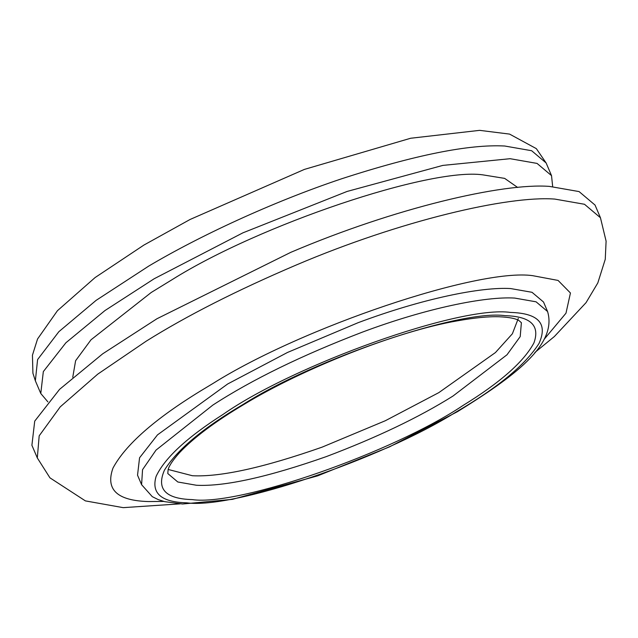 <?xml version="1.0" encoding="UTF-8"?>
<svg xmlns="http://www.w3.org/2000/svg" width="638" height="638" viewBox="0 0 638 638"><rect width="100%" height="100%" fill="white"/><g stroke="black" fill="none" stroke-linecap="round" stroke-linejoin="round"><path stroke-width="0.96" d="M72.756 377.249L75.611 360.717L91.003 339.799L151.214 292.491L172.372 279.5C259.132 224.983 429.797 167.427 482.703 174.836L504.666 178.393L517.673 187.476M31.9 445.268L34.715 421.136L59.589 389.339L102.702 353.811L156.924 318.761L290.737 252.361C395.121 207.876 502.672 182.835 549.398 186.392L579.081 191.583L595.039 205.061L600.454 217.749L584.488 204.272L554.805 199.08C508.087 195.523 400.536 220.565 296.152 265.049C236.81 290.37 186.846 315.73 146.262 341.139L97.734 374.155L60.227 406.869L39.181 435.826L37.315 457.948L49.939 477.83L85.404 500.894L123.174 507.649L179.956 503.868M137.537 475.182L139.562 457.789L157.498 434.869L227.67 383.98L287.459 352.479L358.085 322.708C422.699 298.488 481.475 286.765 510.615 288.559L532.012 292.3L543.52 302.013L547.579 311.535L536.072 301.814L514.675 298.074C485.534 296.279 426.758 308.002 362.145 332.223C301.742 355.382 251.978 379.666 212.845 405.082L156.039 450.085L142.545 469.664L141.596 484.697L137.537 475.182M518.311 318.394L512.386 333.762L495.447 352.551L438.824 392.625L385.328 420.729L322.15 447.126C263.789 467.606 220.541 477.144 192.389 475.733L168.161 469.456M47.874 401.868L40.776 393.486L43.328 371.603L65.897 342.766L104.991 310.539L154.165 278.758L242.903 232.838L347.064 191.456L442.844 165.401L510.129 158.702L537.052 163.416L551.527 175.633L552.668 186.559M521.39 322.7L520.209 336.593L507.003 354.776L452.972 396.054C419.014 417.34 376.755 437.54 326.209 456.641C267.848 477.12 224.6 486.658 196.448 485.255L177.811 481.993L167.786 473.524L168.129 469.552C169.198 465.612 172.962 460.03 179.406 452.797C193.713 437.62 215.349 421.423 244.322 404.213C301.934 369.115 397.155 331.13 457.175 320.882C474.409 317.78 488.381 316.408 499.083 316.759C508.901 317.19 515.52 318.45 518.933 320.539L521.39 322.708M40.776 393.494L35.361 380.806L37.594 359.585L58.863 331.688L96.099 300.378L148.758 266.07C198.474 236.539 271.581 202.214 341.649 178.776C414.86 155.018 469.217 144.1 504.722 146.014L531.645 150.727L546.12 162.953L551.527 175.633M163.814 501.436L148.494 501.556C117.129 500.694 105.294 489.537 112.982 468.093C125.399 444.917 154.412 419.31 200.021 391.277L213.108 383.39C302.42 327.27 478.101 268.016 532.563 275.648L558.075 280.433L570.444 292.994L565.978 313.202L544.278 339.153M223.276 414.261C293.927 364.832 460.078 305.171 510.504 312.429C538.464 313.226 547.978 323.554 539.038 343.419C525.385 364.872 497.72 387.744 456.042 412.028C380.766 459.328 232.687 509.268 186.79 502.832C161.334 502.146 151.11 493.318 156.119 476.363C164.676 458.052 187.062 437.349 223.276 414.261M463.052 405.449C393.144 452.302 239.114 506.381 192.277 499.61C165.529 498.852 156.246 489.035 164.437 470.166C177.053 449.774 203.211 427.907 242.926 404.54C315.116 358.66 460.253 309.326 505.017 315.658C530.553 316.36 540.195 325.444 533.934 342.901C523.822 361.77 500.192 382.625 463.052 405.449M31.9 445.26L37.315 457.948M534.867 352.487L554.366 336.529L586.043 302.659L597.814 282.929L605.255 259.307L606.1 241.164L600.454 217.749M141.596 484.697L152.267 496.643L158.176 499.586L164.684 501.659L182.564 503.996L232.423 499.355L317.66 475.852L389.499 446.871L457.398 411.717C512.96 377.281 557.652 345.014 547.579 311.535M35.361 380.806L32.913 373.222L32.442 355.191L37.546 338.993L57.452 310.69L95.094 277.562L143.901 245.072L190.084 219.472L304.422 169.397L410.673 138.247L479.648 130.351L509.579 134.1L536.335 148.638L546.12 162.953"/></g></svg>
